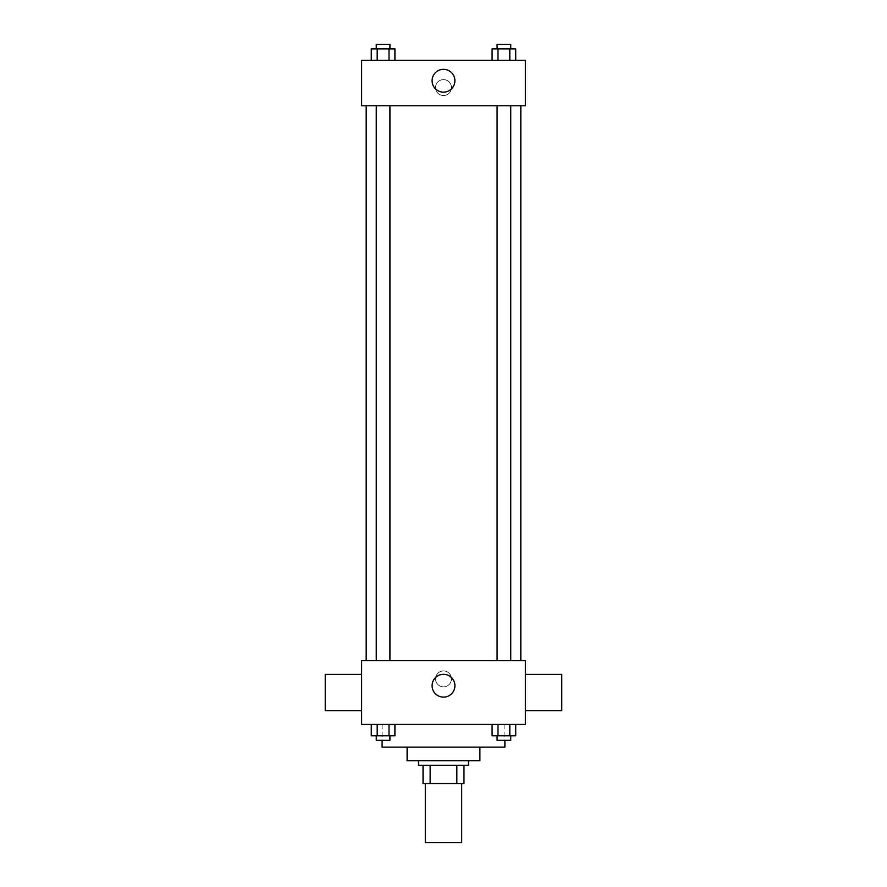<?xml version="1.0" encoding="UTF-8"?>
<svg xmlns="http://www.w3.org/2000/svg" width="887" height="887" viewBox="0 0 887 887"><rect width="100%" height="100%" fill="white"/><g stroke="black" fill="none" stroke-linecap="round" stroke-linejoin="round"><path stroke-width="0.67" stroke-dasharray="4.43 3.33" d="M461.695 842.65L425.305 842.65M461.695 783.52L425.305 783.52L461.695 783.52M430.151 783.52L423.032 783.52L423.032 765.326L430.151 765.326L430.151 783.52L463.968 783.52M456.849 765.326L430.151 765.326L456.849 765.326L456.849 783.52M430.151 765.326L423.032 765.326M418.487 765.326L468.513 765.326M407.111 760.769L479.889 760.769M382.097 747.131L504.903 747.131M443.5 724.38L382.097 724.38L443.5 724.38M371.276 724.38L371.276 735.755L377.186 735.755L371.276 735.755L377.186 735.755L377.186 724.38L389.005 724.38L371.276 724.38L394.915 724.38L377.186 724.38L377.186 735.755L394.915 735.755L389.005 735.755L394.915 735.755L394.915 724.38L389.005 724.38L394.915 724.38L389.005 724.38L389.005 735.755L377.186 735.755L389.005 735.755L389.005 724.38L394.915 724.38L377.186 724.38L394.915 724.38M361.619 724.38L525.381 724.38L525.381 660.704L361.619 660.704L361.619 724.38M492.085 724.38L492.085 735.755L497.995 735.755L492.085 735.755L497.995 735.755L497.995 724.38L509.814 724.38L492.085 724.38L515.724 724.38L497.995 724.38L497.995 735.755L515.724 735.755L509.814 735.755L515.724 735.755L515.724 724.38L509.814 724.38L515.724 724.38L509.814 724.38L509.814 735.755L497.995 735.755L509.814 735.755L509.814 724.38L515.724 724.38L497.995 724.38L515.724 724.38M451.461 678.899A7.961 7.961 0 0 0 439.52 672.002A7.961 7.961 0 0 0 439.52 685.795A7.961 7.961 0 0 0 451.461 678.899A7.961 7.961 0 0 0 439.52 672.002A7.961 7.961 0 0 0 439.52 685.795A7.961 7.961 0 0 0 451.461 678.899M520.824 660.704L366.176 660.704L520.824 660.704M389.914 660.704L376.265 660.704L389.914 660.704L376.265 660.704L389.914 660.704L389.914 105.753L376.265 105.753L389.914 105.753M510.735 660.704L497.086 660.704L510.735 660.704L497.086 660.704L510.735 660.704L510.735 105.753L497.086 105.753L510.735 105.753M361.619 710.742L361.619 674.353L361.619 710.742M525.381 674.353L525.381 710.742L525.381 674.353M561.77 674.353L561.77 710.742M325.23 710.742L325.23 674.353M454.909 685.718A11.409 11.409 0 0 1 437.801 695.596A11.409 11.409 0 0 1 437.801 675.839A11.409 11.409 0 0 1 454.909 685.718M520.824 105.753L366.176 105.753L520.824 105.753M361.619 105.753L525.381 105.753L525.381 60.272L361.619 60.272L361.619 105.753M451.461 87.558A7.961 7.961 0 0 0 439.52 80.673A7.961 7.961 0 0 0 439.52 94.454A7.961 7.961 0 0 0 451.461 87.558A7.961 7.961 0 0 0 439.52 80.673A7.961 7.961 0 0 0 439.52 94.454A7.961 7.961 0 0 0 451.461 87.558M371.276 60.272L371.276 48.896L377.186 48.896L377.186 60.272L371.276 60.272L394.915 60.272L371.276 60.272L394.915 60.272L371.276 60.272L394.915 60.272L371.276 60.272L377.186 60.272L377.186 48.896L394.915 48.896L389.005 48.896L389.005 60.272L389.005 48.896L371.276 48.896L394.915 48.896L394.915 60.272M492.085 60.272L492.085 48.896L497.995 48.896L497.995 60.272L492.085 60.272L515.724 60.272L492.085 60.272L515.724 60.272L492.085 60.272L515.724 60.272L492.085 60.272L497.995 60.272L497.995 48.896L515.724 48.896L509.814 48.896L509.814 60.272L509.814 48.896L492.085 48.896L515.724 48.896L515.724 60.272M361.619 95.519L361.63 79.597L361.619 95.519M525.381 79.597L525.37 95.519L525.381 79.597M454.909 80.739A11.409 11.409 0 0 1 437.801 90.618A11.409 11.409 0 0 1 437.801 70.86A11.409 11.409 0 0 1 454.909 80.739M510.735 48.896L497.086 48.896L510.735 48.896L497.086 48.896L510.735 48.896L510.735 44.35L497.086 44.35L510.735 44.35L497.086 44.35L497.086 48.896M389.914 48.896L376.265 48.896L389.914 48.896L376.265 48.896L389.914 48.896L389.914 44.35L376.265 44.35L389.914 44.35L376.265 44.35L376.265 48.896M509.814 48.896L509.814 60.272M497.995 48.896L497.995 60.272M389.005 48.896L389.005 60.272M377.186 48.896L377.186 60.272M510.735 735.755L497.086 735.755L510.735 735.755L497.086 735.755L510.735 735.755L510.735 740.301L497.086 740.301L510.735 740.301L497.086 740.301L497.086 735.755M389.914 735.755L376.265 735.755L389.914 735.755L376.265 735.755L389.914 735.755L389.914 740.301L376.265 740.301L389.914 740.301L376.265 740.301L376.265 735.755M509.814 724.38L509.814 735.755M497.995 724.38L497.995 735.755M389.005 724.38L389.005 735.755M377.186 724.38L377.186 735.755M382.097 724.38L382.097 740.301M504.903 724.38L504.903 740.301M376.265 105.753L376.265 660.704M497.086 105.753L497.086 660.704"/><path stroke-width="1.33" d="M425.305 783.52L425.305 842.65L461.695 842.65L461.695 783.52M456.849 765.326L456.849 783.52L423.032 783.52L423.032 765.326M456.849 783.52L463.968 783.52L463.968 765.326L463.968 783.52M468.513 760.769L468.513 765.326L418.487 765.326L418.487 760.769M430.151 765.326L430.151 783.52M479.889 747.131L479.889 760.769L407.111 760.769L407.111 747.131M504.903 740.301L504.903 747.131L382.097 747.131L382.097 740.301M525.381 724.38L361.619 724.38L361.619 660.704L525.381 660.704L525.381 724.38M454.909 685.718A11.409 11.409 0 0 1 437.801 695.596A11.409 11.409 0 0 1 437.801 675.839A11.409 11.409 0 0 1 454.909 685.718M525.381 710.742L561.77 710.742L561.77 674.353L525.381 674.353M361.619 674.353L325.23 674.353L325.23 710.742L361.619 710.742M520.824 105.753L520.824 660.704M497.086 660.704L497.086 105.753M389.914 105.753L389.914 660.704M525.381 105.753L361.619 105.753L361.619 60.272L525.381 60.272L525.381 105.753M454.909 80.739A11.409 11.409 0 0 1 437.801 90.618A11.409 11.409 0 0 1 437.801 70.86A11.409 11.409 0 0 1 454.909 80.739M515.724 60.272L515.724 48.896L492.085 48.896L492.085 60.272M509.814 48.896L509.814 60.272M497.995 48.896L497.995 60.272M497.086 48.896L497.086 44.35L510.735 44.35L510.735 48.896M394.915 60.272L394.915 48.896L371.276 48.896L371.276 60.272M389.005 48.896L389.005 60.272M377.186 48.896L377.186 60.272M376.265 48.896L376.265 44.35L389.914 44.35L389.914 48.896M515.724 724.38L515.724 735.755L492.085 735.755L492.085 724.38M509.814 724.38L509.814 735.755M497.995 724.38L497.995 735.755M510.735 735.755L510.735 740.301L497.086 740.301L497.086 735.755M394.915 724.38L394.915 735.755L371.276 735.755L371.276 724.38M389.005 724.38L389.005 735.755M377.186 724.38L377.186 735.755M389.914 735.755L389.914 740.301L376.265 740.301L376.265 735.755M366.176 105.753L366.176 660.704M510.735 660.704L510.735 105.753M376.265 105.753L376.265 660.704"/></g></svg>
